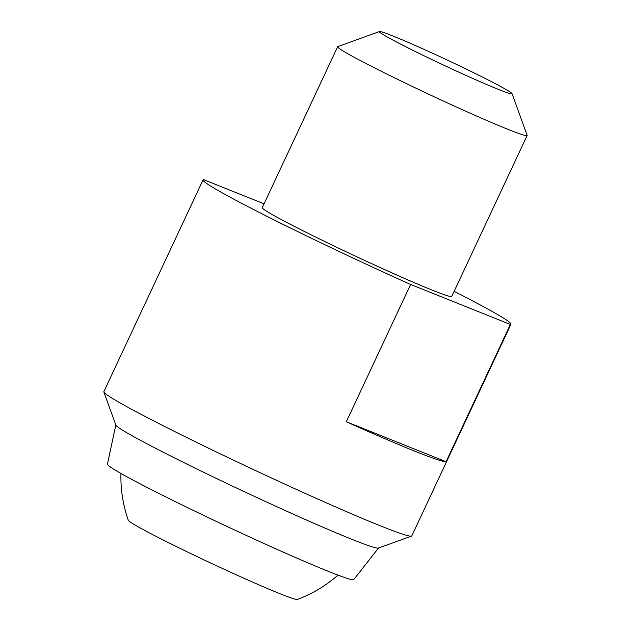 <?xml version="1.0" encoding="UTF-8"?>
<svg xmlns="http://www.w3.org/2000/svg" width="631" height="631" viewBox="0 0 631 631"><rect width="100%" height="100%" fill="white"/><g stroke="black" fill="none" stroke-linecap="round" stroke-linejoin="round"><path stroke-width="0.95" d="M338.019 575.133A130.791 130.791 0 0 1 297.327 599.45A93.404 3.912 -154.9 0 1 280.069 593.747A93.404 3.912 -154.9 0 1 186.602 551.541A93.404 3.912 -154.9 0 1 128.306 520.275A130.791 130.791 0 0 1 120.939 473.447M264.042 203.845L203.647 179.646A170.023 7.122 -154.9 0 0 203.04 179.922L103.855 391.654A170.023 7.122 25.1 0 0 103.863 391.985A170.023 7.122 25.1 0 0 254.806 470.229A170.023 7.122 25.1 0 0 411.53 536.113A170.023 7.122 25.1 0 0 411.798 535.9L510.976 324.168A170.023 7.122 -154.9 0 1 510.369 324.444L410.615 284.471A170.023 7.122 -154.9 0 1 203.04 179.922M454.139 291.348A170.023 7.122 -154.9 0 1 510.976 324.168M446.07 461.718L346.316 421.745A170.023 7.122 25.1 0 0 446.07 461.718L510.369 324.444M346.316 421.745L410.615 284.471M512.025 93.633L527.137 135.286A104.636 4.385 -154.9 0 1 527.145 135.491L451.757 296.428A104.636 4.385 -154.9 0 1 432.267 290.165A104.636 4.385 -154.9 0 1 325.722 241.988A104.636 4.385 -154.9 0 1 262.259 207.662L337.64 46.726A104.636 4.385 -154.9 0 1 337.806 46.599L379.483 31.55A73.243 3.068 -154.9 0 1 447 59.929A73.243 3.068 -154.9 0 1 512.025 93.633A73.243 3.068 -154.9 0 1 498.38 89.389A73.243 3.068 -154.9 0 1 422.494 55.031A73.243 3.068 -154.9 0 1 379.483 31.55M115.828 424.963L107.428 464.203A136.02 5.695 25.1 0 0 228.209 527.011A136.02 5.695 25.1 0 0 353.77 579.597L378.537 548.023M103.863 391.985L115.875 425.089A145.083 6.073 25.1 0 0 244.67 491.849A145.083 6.073 25.1 0 0 378.411 548.071L411.53 536.113M527.145 135.491A104.636 4.385 -154.9 0 1 507.655 129.229A104.636 4.385 -154.9 0 1 401.111 81.052A104.636 4.385 -154.9 0 1 337.64 46.726"/></g></svg>
